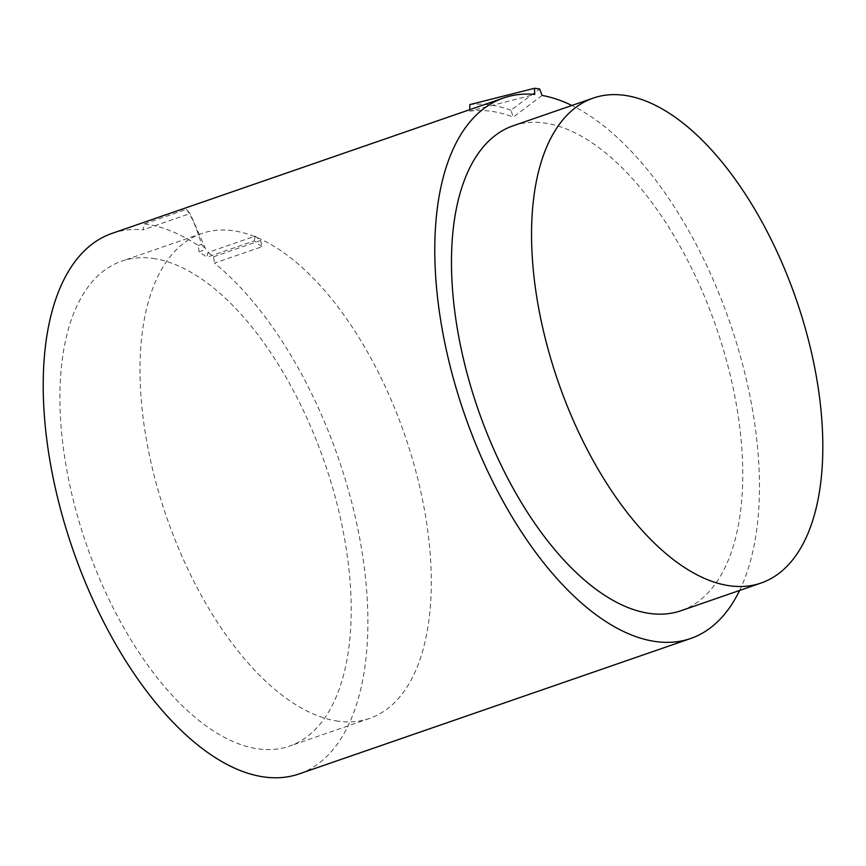 <?xml version="1.0" encoding="UTF-8"?>
<svg xmlns="http://www.w3.org/2000/svg" width="866" height="866" viewBox="0 0 866 866"><rect width="100%" height="100%" fill="white"/><g stroke="black" fill="none" stroke-linecap="round" stroke-linejoin="round"><path stroke-width="0.65" stroke-dasharray="4.33 3.25" d="M144.395 223.893L186.406 209.356L190.109 213.556L143.02 229.847L144.395 223.893A292.535 143.604 -109.1 0 1 198.217 245.522L199.083 251.757A285.996 140.4 -109.1 0 1 206.898 257.256L208.013 252.428L255.113 236.147L260.688 240.467L261.846 246.745L214.465 263.134A285.996 140.4 -109.1 0 1 361.577 549.001A285.996 140.4 -109.1 0 1 299.041 773.944M261.846 246.745L254.279 240.867L206.898 257.256M199.083 251.757L205.816 249.43L190.109 213.556M112.082 233.376A285.996 140.4 -109.1 0 1 143.02 229.847M513.267 125.743A256.585 125.96 -109.1 0 1 732.917 386.95A256.585 125.96 -109.1 0 1 680.99 610.725M542.084 95.433L513.267 117.105L510.908 110.198L539.659 89.003M469.751 109.668L469.718 111.162L534.733 94.437M510.908 110.198C496.662 105.002 482.968 103.141 469.837 104.602M469.718 111.162C483.596 109.311 498.112 111.281 513.267 117.105M739.607 590.45A285.996 140.4 70.9 0 0 729.811 322.347A285.996 140.4 70.9 0 0 571.874 105.479M152.979 258.414A256.585 125.96 -109.1 0 1 333.93 492.353A256.585 125.96 -109.1 0 1 289.428 746.146A256.585 125.96 -109.1 0 1 86.524 544.833A256.585 125.96 -109.1 0 1 121.695 261.175A256.585 125.96 -109.1 0 1 152.979 258.414M208.013 252.428A292.535 143.604 -109.1 0 1 213.588 256.758L214.465 263.134M186.406 209.356C191.505 215.883 196.539 227.563 201.529 244.385L198.217 245.522M201.529 244.385L205.816 249.43M260.688 240.467L213.588 256.758M255.113 236.147L254.279 240.867M338.227 721.205A256.585 125.96 -109.1 0 1 157.276 487.277A256.585 125.96 -109.1 0 1 201.778 233.474A256.585 125.96 -109.1 0 1 233.073 230.713A256.585 125.96 -109.1 0 1 414.024 464.652A256.585 125.96 -109.1 0 1 369.511 718.444A256.585 125.96 -109.1 0 1 338.227 721.205M201.778 233.474L121.695 261.175M369.511 718.444L289.428 746.146"/><path stroke-width="1.3" d="M690.603 638.523L299.041 773.944A285.996 140.4 -109.1 0 1 72.874 549.553A285.996 140.4 -109.1 0 1 112.082 233.376L503.644 97.945A285.996 140.4 70.9 0 0 464.447 414.121A285.996 140.4 70.9 0 0 690.603 638.523A285.996 140.4 70.9 0 0 739.607 590.45M812.979 359.26A256.585 125.96 70.9 0 0 593.329 98.053A256.585 125.96 70.9 0 0 548.817 351.856A256.585 125.96 70.9 0 0 729.767 585.795A256.585 125.96 70.9 0 0 761.052 583.034A256.585 125.96 70.9 0 0 812.979 359.26M761.052 583.034L680.99 610.725A256.585 125.96 -109.1 0 1 478.086 409.401A256.585 125.96 -109.1 0 1 513.267 125.743L593.329 98.053M571.874 105.479A285.996 140.4 70.9 0 0 560.778 100.672A285.996 140.4 70.9 0 0 542.084 95.433L539.659 89.003A292.535 143.604 -109.1 0 0 534.452 88.289L534.733 94.437A285.996 140.4 70.9 0 0 503.644 97.945M534.452 88.289L469.837 104.602L469.751 109.668"/></g></svg>

